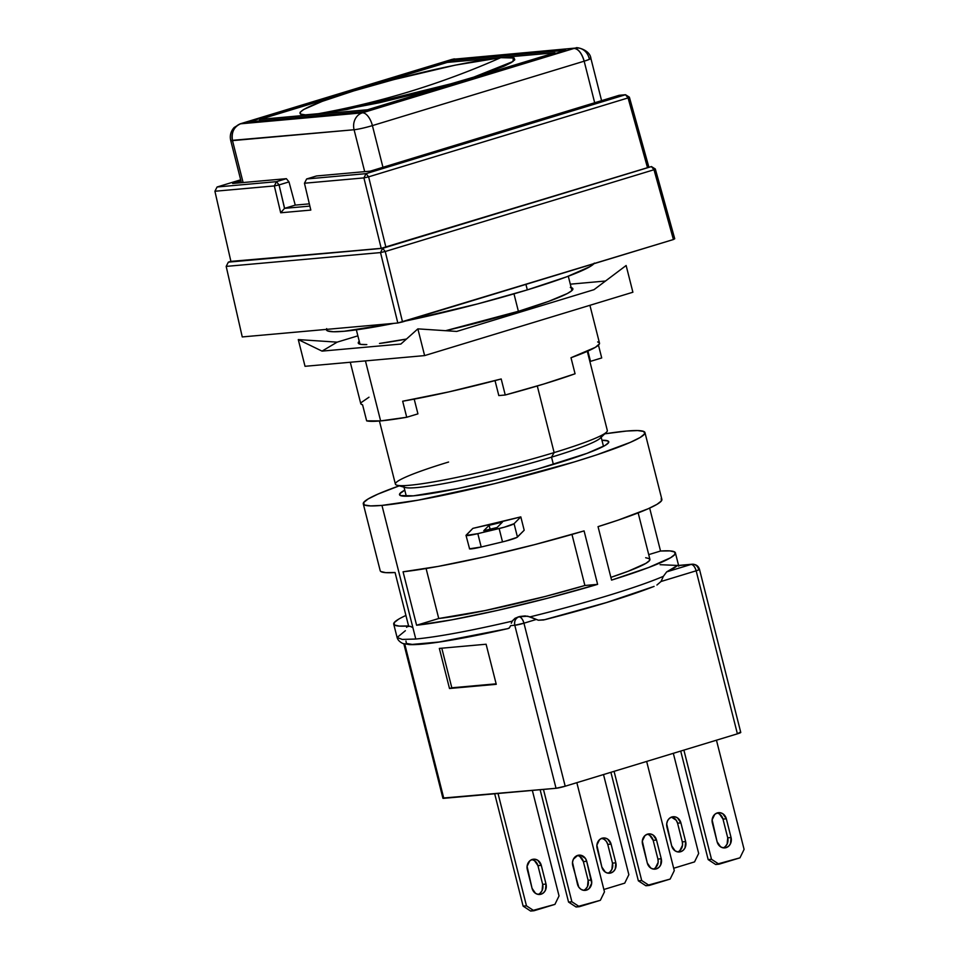 <?xml version="1.0" encoding="UTF-8"?>
<svg xmlns="http://www.w3.org/2000/svg" width="959" height="959" viewBox="0 0 959 959"><rect width="100%" height="100%" fill="white"/><g stroke="black" fill="none" stroke-linecap="round" stroke-linejoin="round"><path stroke-width="1.44" d="M500.73 57.684C492.662 58.139 475.736 60.992 449.927 66.243C420.725 72.333 388.695 80.544 353.847 90.877C285.518 111.819 294.689 117.01 314.12 114.457C346.103 108.858 377.69 101.306 408.882 91.824C440.073 82.33 470.689 70.954 500.73 57.684L514.132 58.008L514.779 59.806L511.291 62.611L503.811 66.315L478.181 75.833L421.217 92.508L379.332 102.757L326.36 112.982L305.453 114.852L300.718 114.133L300.071 112.347L303.559 109.542L322.224 101.366L353.847 90.877L393.634 79.645L455.249 65.14L500.73 57.684C470.689 70.954 440.073 82.33 408.882 91.824C377.69 101.306 346.103 108.858 314.12 114.457L346.798 109.53L460.116 81.539L471.912 77.871L513.005 61.496L513.329 57.732L500.73 57.684M593.909 263.713A138.36 12.059 -14.2 0 1 527.318 289.882L477.702 303.883L405.657 320.977A138.36 12.059 -14.2 0 0 527.318 289.882L525.928 284.391L527.318 289.882L566.757 276.791L590.025 266.602L594.364 263.102M326.276 329.405L326.372 329.8A138.36 12.059 -14.2 0 0 394.149 323.327L344.161 331.263L333.36 331.742L327.451 330.855L326.647 328.613M379.428 421.001L395.396 484.127A109.302 9.53 -14.2 0 0 554.134 452.588L537.292 385.986L554.134 452.588A109.302 9.53 165.8 0 1 396.978 485.218A109.302 9.53 165.8 0 1 448.584 462.034M518.387 311.315L513.976 293.85L518.387 311.315M396.978 485.218L405.321 487.52A101.69 8.859 -14.2 0 0 551.533 457.155L554.134 452.588L551.533 457.155A101.69 8.859 165.8 0 1 403.847 486.501M553.379 464.432L551.533 457.155L553.379 464.432M601.029 436.609A101.69 8.859 165.8 0 1 551.533 457.155A101.69 8.859 -14.2 0 0 600.214 438.203L606.46 432.209A109.302 9.53 165.8 0 1 554.134 452.588A109.302 9.53 -14.2 0 0 607.323 430.495L587.304 351.342M226.18 266.398L242.255 336.933L397.817 323.003L380.519 252.577L385.242 251.51L402.528 321.924L397.817 323.003L673.422 239.522L654.002 169.743L655.309 168.988L674.74 238.755L673.422 239.522L674.74 238.755L655.309 168.988L651.425 166.566L654.002 169.743L385.242 251.51L402.528 321.924L673.422 239.522L654.002 169.743L655.309 168.988L651.425 166.566L654.002 169.743L385.242 251.51L382.665 248.321L380.519 252.577L226.18 266.398L242.255 336.933L397.817 323.003L380.519 252.577L385.242 251.51L382.665 248.321L380.519 252.577L226.18 266.398L228.35 262.143L382.665 248.321L651.425 166.566L382.665 248.321L230.891 261.375L228.35 262.143L226.18 266.398M648.811 166.914L647.505 167.681L628.073 97.914L629.38 97.147L648.811 166.914L647.505 167.681L381.202 248.333L230.987 261.783L381.202 248.333L363.905 177.906L368.628 176.84L385.914 247.266L381.202 248.333L363.905 177.906L368.628 176.84L385.914 247.266L647.505 167.681L628.073 97.914L368.628 176.84L366.05 173.651L363.905 177.906L304.459 183.229L310.812 210.081L280.687 212.778L274.334 185.926L214.912 191.249L230.987 261.783L214.912 191.249L217.082 186.993L276.468 181.671L274.334 185.926L279.057 184.919L284.523 208.367L309.877 206.101L284.523 208.367L280.687 212.778L284.523 208.367L295.252 205.118L284.607 208.355L279.057 184.919L276.468 181.671L274.334 185.926L279.057 184.919L276.468 181.671L286.357 178.674L288.995 181.898L279.057 184.919L288.995 181.898L286.357 178.674L232.641 183.481L240.961 180.951L232.641 183.481L286.357 178.674L276.468 181.671L217.082 186.993L214.912 191.249L274.334 185.926L280.687 212.778L310.812 210.081L304.459 183.229L306.628 178.973L366.05 173.651L363.905 177.906L304.459 183.229L306.628 178.973L366.05 173.651L625.496 94.725L628.073 97.914L629.38 97.147L648.811 166.914M629.38 97.147L625.496 94.725L628.073 97.914L368.628 176.84L366.05 173.651L625.496 94.725L619.106 95.313L625.496 94.725L629.38 97.147M240.673 179.812L217.082 186.993L240.673 179.812M619.106 95.313L370.258 171.158L316.506 175.965L306.628 178.973L316.506 175.965L370.258 171.158L619.106 95.313M309.337 203.847L295.252 205.118L288.995 181.898L295.252 205.118L309.337 203.847M589.114 58.247C592.674 57.936 591.032 58.919 584.163 61.184L372.404 125.605L382.953 167.298L372.404 125.605A13.834 1.211 165.8 0 1 354.087 129.741L364.696 171.649L354.087 129.741A13.834 12.107 -95.1 0 1 362.334 112.838A13.834 6.593 73.1 0 1 372.404 125.605L584.163 61.184L594.712 102.877L584.163 61.184C581.693 53.165 578.337 48.909 574.093 48.418L576.239 47.998A13.834 12.107 -95.1 0 1 589.114 58.247A13.834 1.211 165.8 0 1 590.888 58.391A13.834 1.211 165.8 0 1 584.163 61.184A13.834 6.593 -106.9 0 0 574.093 48.418L362.334 112.838L240.757 123.723C233.948 126.708 231.203 132.342 232.498 140.625A13.834 1.211 165.8 0 1 230.723 140.482L354.087 129.741A13.834 12.107 -95.1 0 1 362.334 112.838A13.834 6.593 73.1 0 1 372.404 125.605A13.834 1.211 165.8 0 1 354.087 129.741L232.498 140.625L243.107 182.546L232.498 140.625A13.834 12.107 84.9 0 1 240.757 123.723L451.869 59.434L240.11 123.855L362.334 112.838L574.093 48.418A13.834 12.107 -95.1 0 1 576.239 47.998C574.501 46.763 589.833 48.909 590.888 58.391L601.617 100.767M576.239 47.998L452.516 59.314A13.834 6.593 -106.9 0 0 451.869 59.434L454.662 58.895A13.834 12.107 84.9 0 0 452.516 59.314L240.757 123.723A13.834 6.593 73.1 0 0 240.11 123.855L234.14 127.511C230.759 131.335 229.621 135.651 230.723 140.482L241.404 182.69M364.564 111.52L248.992 121.865L450.286 60.633L565.858 50.276L364.564 111.52L248.992 121.865L450.286 60.633L565.858 50.276L364.564 111.52M450.31 62.131L450.286 60.633L450.31 62.131M555.705 53.368L554.865 52.769L447.314 62.395L259.985 119.384L447.314 62.395L554.865 52.769L367.537 109.746L367.561 110.609L367.537 109.746L554.865 52.769L555.705 53.368M259.182 120.954L259.985 119.384L367.537 109.746L259.985 119.384L259.182 120.954M538.083 894.375A8.307 7.264 84.9 0 0 542.674 884.366L546.019 884.066L541.284 865.354L537.939 865.653L542.674 884.366L546.019 884.066L541.284 865.354L537.795 860.307L535.098 859.264L532.269 859.456L529.752 860.882L527.078 866.373L532.053 888.31L527.318 869.597A8.307 7.264 -95.1 0 1 532.269 859.456A8.307 7.264 -95.1 0 1 533.564 859.204A8.307 7.264 -95.1 0 1 541.284 865.354L537.939 865.653A8.307 7.264 84.9 0 0 531.909 859.588M677.701 851.904A8.307 7.264 84.9 0 0 682.293 841.882L685.637 841.582L680.902 822.882L677.557 823.182L682.293 841.882L685.637 841.582L680.902 822.882L677.426 817.835L674.716 816.78L671.887 816.984L669.37 818.411L667.548 820.832L666.697 823.901L671.672 845.838L666.937 827.126A8.307 7.264 -95.1 0 1 671.887 816.984A8.307 7.264 -95.1 0 1 673.182 816.732A8.307 7.264 -95.1 0 1 680.902 822.882L677.557 823.182A8.307 7.264 84.9 0 0 671.528 817.104M607.898 873.146A8.307 7.264 84.9 0 0 612.489 863.124L615.822 862.824L611.087 844.112L607.754 844.411L612.489 863.124L615.822 862.824L611.087 844.112L607.61 839.065L604.901 838.022L602.084 838.226L599.567 839.64L596.882 845.131L601.856 867.068L597.133 848.367A8.307 7.264 -95.1 0 1 602.084 838.226A8.307 7.264 -95.1 0 1 603.367 837.974A8.307 7.264 -95.1 0 1 611.087 844.112L607.754 844.411A8.307 7.264 84.9 0 0 601.713 838.346M381.958 505.405A145.277 12.659 165.8 0 1 363.281 503.871A145.277 12.659 165.8 0 1 399.244 485.841L377.93 494.113L368.136 498.956L363.581 502.624L364.42 504.973L370.618 505.908L381.958 505.405L418.1 500.166L494.58 483.66L574.273 461.95L596.762 454.83L630.327 442.363L640.109 437.52L644.676 433.84L643.837 431.49L637.627 430.555L626.299 431.071L604.757 433.84A145.277 12.659 165.8 0 1 626.299 431.071A145.277 12.659 165.8 0 1 644.963 432.593A145.277 12.659 165.8 0 1 541.919 471.325A145.277 12.659 165.8 0 1 381.958 505.405L415.774 639.03L381.958 505.405M508.114 628.565C484.115 634.043 463.197 638.226 445.336 641.103C428.937 643.765 416.913 644.928 409.289 644.604L402.792 643.477C399.651 641.919 397.757 639.929 397.098 637.495L402.229 639.425L415.774 639.03C437.927 636.884 470.102 630.926 512.274 621.144L514.899 618.399L518.411 616.865A145.277 12.659 -14.2 0 0 520.078 616.457L525.1 615.93L530.087 616.865C557.874 610.02 583.875 602.923 608.09 595.575C632.125 588.239 650.562 581.825 663.376 576.323L666.685 571.864A145.277 12.659 -14.2 0 0 677.09 565.69L677.761 565.75M363.281 503.871L380.196 570.689A145.277 12.659 -14.2 0 0 395.06 572.511L408.582 625.963A145.277 12.659 165.8 0 1 393.717 624.129A145.277 12.659 165.8 0 1 405.921 615.462M601.94 440.241A107.923 9.41 165.8 0 1 608.557 442.662A107.923 9.41 165.8 0 1 556.232 463.569A107.923 9.41 165.8 0 1 400.107 495.407A107.923 9.41 165.8 0 1 404.77 490.133L399.723 493.789L400.335 495.527L413.377 495.839L457.623 488.599L497.038 479.692L537.531 469.047L587.004 453.355L605.141 445.42L608.533 442.686L607.91 440.948L601.94 440.241M514.072 523.698L517.452 537.064L524.189 530.243L520.809 516.877L514.072 523.698A13.834 1.211 165.8 0 1 499.136 528.541L502.516 541.895A13.834 1.211 -14.2 0 0 517.452 537.064L514.072 523.698L504.35 527.186L477.822 533.648L481.202 547.002L502.516 541.895L499.136 528.541L477.822 533.648A13.834 1.211 165.8 0 1 466.026 535.398A13.834 1.211 165.8 0 1 466.122 535.194L472.859 528.373L520.809 516.877L514.072 523.698M481.202 547.002L477.822 533.648L466.062 535.458L472.859 528.373A145.277 12.659 -14.2 0 0 520.809 516.877L524.189 530.243L516.877 537.448L505.141 541.248L481.202 547.002L469.442 548.812A13.834 1.211 -14.2 0 0 481.202 547.002M502.432 522.104L497.086 527.522L483.768 530.711L489.114 525.304L502.432 522.104L489.114 525.304L490.097 529.2L489.114 525.304L483.768 530.711L497.086 527.522L502.432 522.104M584.894 585.493L571.972 534.439L584.894 585.493L597.613 584.355L584.079 530.902L597.613 584.355L584.894 585.493L545.347 596.438L485.086 610.571L438.743 618.507A118.988 10.369 -14.2 0 0 584.894 585.493M426.096 568.519L438.743 618.507L416.602 625.244L403.068 571.792L438.227 566.397L484.247 556.891L535.086 544.508L584.079 530.902A145.277 12.659 -14.2 0 1 403.068 571.792L416.602 625.244L451.761 619.85L497.769 610.332L548.608 597.96L597.613 584.355A145.277 12.659 165.8 0 1 416.602 625.244L438.743 618.507L426.096 568.519M645.683 557.73L649.435 558.665L649.519 560.547L645.934 563.329L628.337 571.192L610.883 577.366A118.988 10.369 -14.2 0 0 649.914 559.313L638.167 512.897M466.026 535.398L469.502 548.56M398.572 619.214L394.161 622.667L394.389 624.98L399.244 626.095L408.582 625.963L395.06 572.511L385.722 572.643L380.867 571.528M648.728 554.626L660.535 551.029L649.663 508.09L660.535 551.029L648.728 554.626M644.963 432.593L661.878 499.411A145.277 12.659 -14.2 0 1 598.044 526.647L611.566 580.099L648.524 567.56L670.545 557.778L674.956 554.326L674.728 552.012L669.873 550.898L660.535 551.029A145.277 12.659 165.8 0 1 675.4 552.863A145.277 12.659 165.8 0 1 611.566 580.099L598.044 526.647L618.135 520.138L648.116 508.785L657.023 504.326L661.434 500.874L661.207 498.56M405.957 641.032L406.376 643.429L412.226 644.412L439.078 642.015L507.707 628.636L509.481 627.821L510.656 625.64L514.791 625.268C514.144 621.12 515.51 618.303 518.915 616.817C521.037 617.057 522.715 619.19 523.95 623.194L514.791 625.268A6.917 6.054 -95.1 0 1 518.915 616.817L518.411 616.865A145.277 12.659 -14.2 0 0 520.078 616.457L515.223 618.183L512.586 620.641M507.707 628.636L508.642 628.385M511.303 623.278L512.274 621.144C470.102 630.926 437.927 636.884 415.774 639.03M393.717 624.129L397.098 637.495L405.369 630.71M441.799 648.2L451.821 687.795L496.127 683.827L449.495 688.502L496.259 684.318L449.495 688.502L451.821 687.795L441.799 648.2M660.104 564.695L678.241 565.474M677.09 565.69L692.182 564.216A6.917 6.054 -95.1 0 1 698.62 569.334C700.406 569.19 699.579 569.682 696.15 570.809C694.915 566.805 693.237 564.671 691.115 564.431L666.685 571.864L677.09 565.69L691.115 564.431L666.685 571.864L663.376 576.323C650.562 581.825 632.125 588.239 608.09 595.575C583.875 602.923 557.874 610.02 530.087 616.865L538.359 620.221L543.525 619.982L606.436 602.552L652.132 587.076M653.882 586.476L654.086 586.393C627.893 596.606 591.511 607.694 544.928 619.658L538.359 620.221L527.63 616.181L518.915 616.817A6.917 3.297 73.1 0 1 523.95 623.194A6.917 0.599 165.8 0 1 514.791 625.268L556.04 788.286A6.917 0.599 -14.2 0 0 565.199 786.212L523.95 623.194L535.817 619.586L523.95 623.194L565.199 786.212L556.04 788.286L514.791 625.268L510.656 625.64L509.253 628.025M661.051 581.454L656.915 585.026L661.015 581.502L663.376 576.323M406.544 627.294L407.191 626.826M486.105 644.232L496.259 684.318L486.105 644.232L439.342 648.416L449.495 688.502L439.342 648.416L486.105 644.232M403.835 643.813L442.914 798.26A6.917 0.599 -14.2 0 0 443.801 798.332L404.758 644.052L443.801 798.332L556.04 788.286L443.142 798.032M407.839 626.515L410.008 626.239L412.502 627.402M691.115 564.431A6.917 6.054 -95.1 0 1 692.182 564.216C696.066 564.3 698.512 566.038 699.507 569.418A6.917 0.599 165.8 0 1 696.15 570.809A6.917 3.297 -106.9 0 0 691.115 564.431M739.869 732.364L737.399 733.827L696.15 570.809L661.015 581.502L696.15 570.809L737.399 733.827A6.917 0.599 -14.2 0 0 740.768 732.436L699.507 569.418A6.917 0.599 165.8 0 0 698.62 569.334M641.703 880.53L649.207 885.445L645.875 885.744L638.358 880.83L641.703 880.53L638.358 880.83L610.895 772.307L638.358 880.83L645.875 885.744L670.149 879.079L674.285 870.628L646.654 761.434L674.285 870.628L670.149 879.079L649.207 885.445L641.703 880.53L614.072 771.348L641.703 880.53M653.319 869.07A8.307 7.264 84.9 0 0 657.91 859.06L661.254 858.761L656.519 840.048L653.175 840.348L657.91 859.06L661.254 858.761L656.519 840.048L653.043 835.001L650.334 833.946L647.505 834.15L644.987 835.577L642.314 841.067L647.289 863.004L642.554 844.292A8.307 7.264 -95.1 0 1 648.799 833.898A8.307 7.264 -95.1 0 1 656.519 840.048L653.175 840.348A8.307 7.264 84.9 0 0 647.145 834.282M661.254 858.761A8.307 7.264 -95.1 0 1 655.009 869.154A8.307 7.264 -95.1 0 1 647.289 863.004L650.765 868.051L653.475 869.094L656.304 868.902L658.821 867.475L660.643 865.042L661.254 858.761M603.87 889.484L624.729 883.143L628.852 874.692L603.511 774.56L628.852 874.692L624.729 883.143L603.87 889.484M615.822 862.824A8.307 7.264 -95.1 0 1 609.588 873.217A8.307 7.264 -95.1 0 1 601.856 867.068L605.345 872.115L608.042 873.169L610.871 872.966L613.388 871.539L615.21 869.118L615.822 862.824M673.674 868.255L694.532 861.901L698.667 853.45L673.326 753.318L698.667 853.45L694.532 861.901L673.674 868.255M685.637 841.582A8.307 7.264 -95.1 0 1 679.392 851.976A8.307 7.264 -95.1 0 1 671.672 845.838L675.148 850.885L677.857 851.928L680.686 851.724L683.204 850.309L685.026 847.876L685.637 841.582M711.506 859.3L719.022 864.203L715.678 864.503L708.174 859.6L711.506 859.3L708.174 859.6L680.71 751.077L708.174 859.6L715.678 864.503L739.964 857.837L744.088 849.386L716.457 740.204L744.088 849.386L739.964 857.837L719.022 864.203L711.506 859.3L683.887 750.106L711.506 859.3M723.134 847.84A8.307 7.264 84.9 0 0 727.725 837.818L731.058 837.519L726.335 818.806L722.99 819.106L727.725 837.818L731.058 837.519L726.335 818.806L722.846 813.759L720.149 812.717L717.32 812.92L714.803 814.335L712.117 819.825L717.104 841.762L712.369 823.062A8.307 7.264 -95.1 0 1 718.603 812.669A8.307 7.264 -95.1 0 1 726.335 818.806L722.99 819.106A8.307 7.264 84.9 0 0 716.96 813.04M731.058 837.519A8.307 7.264 -95.1 0 1 724.824 847.912A8.307 7.264 -95.1 0 1 717.104 841.762L720.581 846.809L723.29 847.864L726.107 847.66L728.624 846.234L730.446 843.812L731.058 837.519M526.467 905.835L533.971 910.75L530.627 911.05L523.123 906.135L526.467 905.835L523.123 906.135L494.688 793.776L523.123 906.135L530.627 911.05L554.913 904.385L559.037 895.934L532.341 790.408L559.037 895.934L554.913 904.385L533.971 910.75L526.467 905.835L498.033 793.477L526.467 905.835M546.019 884.066A8.307 7.264 -95.1 0 1 539.773 894.459A8.307 7.264 -95.1 0 1 532.053 888.31L535.53 893.356L538.239 894.399L541.056 894.208L543.573 892.781L545.407 890.348L546.019 884.066M737.399 733.827L565.199 786.212L737.399 733.827M649.699 835.301L653.175 840.348L657.91 859.06L658.162 862.285L655.476 867.775M601.569 838.322L604.266 839.365L606.448 841.511L607.754 844.411L612.489 863.124L611.878 869.417L610.044 871.839M671.372 817.08L676.251 820.269L677.557 823.182L682.293 841.882L682.544 845.119L679.859 850.609M719.514 814.059L722.99 819.106L727.725 837.818L727.114 844.112L725.292 846.533M531.754 859.552L534.463 860.607L537.939 865.653L542.674 884.366L542.063 890.647L540.241 893.081M568.555 902.071L576.059 906.986L568.555 902.071L571.888 901.772L579.404 906.687L576.059 906.986L600.346 900.309L604.47 891.858L576.838 782.676L604.47 891.858L600.346 900.309L579.404 906.687L571.888 901.772L568.555 902.071L540.121 789.713L568.555 902.071M579.883 856.543L583.372 861.59L588.107 880.29L587.495 886.584L585.661 889.005M543.453 789.413L571.888 901.772L543.453 789.413M583.516 890.312A8.307 7.264 84.9 0 0 588.107 880.29L591.439 879.99A8.307 7.264 -95.1 0 1 585.206 890.384A8.307 7.264 -95.1 0 1 577.474 884.246L572.499 862.309L573.35 859.24L577.702 855.392L580.519 855.188L585.398 858.377L586.704 861.29L583.372 861.59L588.107 880.29L591.439 879.99L586.704 861.29L583.372 861.59A8.307 7.264 84.9 0 0 577.33 855.512M586.704 861.29L591.691 883.227L589.006 888.717L586.488 890.132L583.659 890.336L580.962 889.293L578.792 887.147L572.751 865.533A8.307 7.264 -95.1 0 1 578.984 855.14A8.307 7.264 -95.1 0 1 586.704 861.29M571.168 287.616A110.693 9.65 165.8 0 1 572.883 288.755A110.693 9.65 165.8 0 1 519.023 311.124L445.599 330.699A110.693 9.65 165.8 0 0 519.023 311.124L548.596 301.378L567.344 293.526L571.828 290.649L572.835 288.599L570.305 287.436M590.504 361.351A110.693 9.65 -14.2 0 0 589.773 361.111L590.504 361.351L587.903 351.078L590.504 361.351L601.713 357.947L590.504 361.351M597.649 341.907L599.255 342.723L599.411 343.897L595.383 347.326L571.001 357.731L575.064 373.77L543.633 384.068L505.249 395L501.197 378.973A123.136 10.729 -14.2 0 1 402.672 401.222L406.724 417.261L417.932 413.856L414.204 399.136L417.932 413.856L406.724 417.261L380.627 420.905L365.439 360.896L380.627 420.905L366.65 420.857A123.136 10.729 -14.2 0 0 380.627 420.905A123.136 10.729 -14.2 0 0 406.724 417.261L402.672 401.222L448.944 391.871L501.197 378.973L505.249 395L498.812 395.576L495.024 380.603L498.812 395.576L505.249 395A123.136 10.729 -14.2 0 0 575.064 373.77L571.001 357.731A123.136 10.729 -14.2 0 0 599.495 343.154L589.917 305.31M368.987 397.206L360.824 402.828L360.98 404.003L362.586 404.818L366.65 420.857L362.586 404.818A123.136 10.729 -14.2 0 1 360.74 403.571L350.287 362.25M424.621 355.597L632.892 292.231L626.131 265.511L632.892 292.231L424.621 355.597L417.86 328.865L400.862 344.053L322.032 351.114L298.273 339.582L337.148 342.147L357.875 335.842L337.148 342.147L322.032 351.114L298.273 339.582L337.148 342.147L322.032 351.114L400.862 344.053L417.86 328.865L424.621 355.597L305.034 366.302L298.273 339.582L305.034 366.302L424.621 355.597M570.305 284.176L605.513 281.023L570.305 284.176M456.736 331.43L417.86 328.865L456.736 331.43L594.017 289.666L456.736 331.43M626.131 265.511L594.017 289.666L626.131 265.511M598.464 345.132L601.713 357.947L598.464 345.132M406.46 339.042L379.5 343.454A110.693 9.65 165.8 0 0 406.46 339.042M358.282 343.07L358.27 343.058A110.693 9.65 165.8 0 0 366.817 344.593L360.848 344.365L358.33 343.214L359.337 341.164M358.27 343.058A110.693 9.65 165.8 0 1 359.241 341.248M356.352 329.848L359.985 344.197M404.015 487.16L406.316 496.235M601.185 437.268L603.487 446.343M568.291 276.216L571.924 290.565M346.798 109.53L347.458 109.41M471.205 78.099L471.912 77.871M678.78 566.218L675.4 552.863M692.182 564.216L677.342 565.546"/></g></svg>
